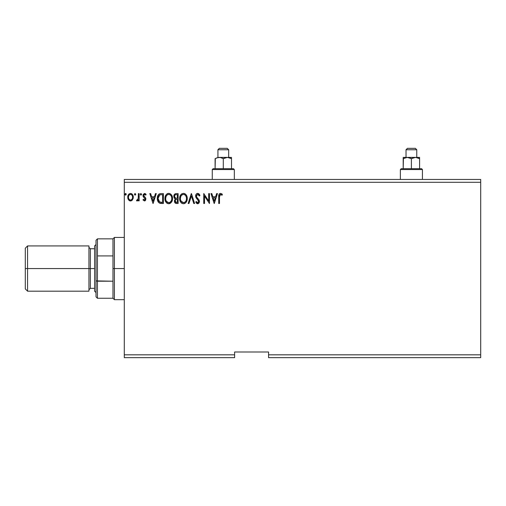 <?xml version="1.0" encoding="UTF-8"?>
<svg xmlns="http://www.w3.org/2000/svg" width="506" height="506" viewBox="0 0 506 506"><rect width="100%" height="100%" fill="white"/><g stroke="black" fill="none" stroke-linecap="round" stroke-linejoin="round"><path stroke-width="0.76" d="M268.56 357.66L480.7 357.66L268.56 357.66L268.56 354.826L480.7 354.826L480.7 357.66L480.7 354.826L268.56 354.826L268.56 351.999L234.613 351.999L234.613 354.826L124.299 354.826L124.299 182.286L480.7 182.286L480.7 354.826L480.7 182.286L124.299 182.286L124.299 179.459L480.7 179.459L124.299 179.459L124.299 354.826L234.613 354.826L234.613 357.66L124.299 357.66L234.613 357.66L234.613 351.999L268.56 351.999L268.56 357.66M135.013 193.482L135.722 194.298L134.944 193.494L134.488 194.582L134.944 195.101L135.564 194.842L135.722 194.298L135.089 195.12L135.722 194.298L135.089 195.12L134.457 194.298L135.089 195.12L134.457 194.298L135.089 193.475L134.457 194.298M140.858 193.482L141.56 194.298L140.782 193.494L140.326 194.582L140.782 195.101L141.408 194.842L141.56 194.298L140.927 195.12L141.56 194.298L140.927 195.12L140.295 194.298L140.927 195.12L140.295 194.298L140.927 193.475L140.295 194.298M155.456 193.602L156.284 193.602L153.109 203.501L156.284 193.602L155.456 193.602L154.438 196.771L151.661 196.771L150.643 193.602L149.814 193.602L152.983 203.501L156.284 193.602L155.456 193.602L154.438 196.771L151.661 196.771L150.643 193.602L149.814 193.602L152.983 203.501L149.814 193.602L150.643 193.602M172.533 198.504L172.318 196.745L171.351 194.759L169.586 193.469L168.264 193.374L167.031 193.855L165.823 195.152L165.12 196.79L164.962 199.453L166.385 202.685L167.884 203.633L169.213 203.722L170.446 203.216L171.642 201.919L172.533 198.504C172.565 195.689 171.294 193.969 168.713 193.349C166.132 193.988 164.867 195.727 164.918 198.554C164.867 201.413 166.151 203.146 168.77 203.754C171.332 203.077 172.584 201.331 172.533 198.504M216.631 193.602L217.46 193.602L214.291 203.501L217.46 193.602L216.631 193.602L215.613 196.771L212.836 196.771L211.818 193.602L210.989 193.602L214.165 203.501L217.46 193.602L216.631 193.602L215.613 196.771L212.836 196.771L211.818 193.602L210.989 193.602L214.165 203.501L210.989 193.602L211.818 193.602M197.72 193.349L196.164 194.253L195.632 196.024L196.119 197.783L198.649 201.141L197.903 202.716L197.22 202.609L196.353 201.47L195.759 202.077L196.492 203.197L197.669 203.754L199.016 202.982L199.415 201.053L198.89 199.693L196.644 197.011L196.48 195.442L197.776 194.361L199.326 196.012L199.946 195.512L198.858 193.773L197.72 193.349C196.341 193.646 195.645 194.538 195.632 196.024L198.675 201.483L197.682 202.742L196.353 201.47L195.759 202.077L197.669 203.754L199.44 201.445L199.048 199.933L196.644 197.011L196.391 196.037L197.776 194.361L199.326 196.012L199.946 195.512L197.72 193.349M187.252 198.504L187.043 196.745L186.075 194.759L185.114 193.842L183.431 193.349L181.755 193.855L180.8 194.785L179.845 196.79L179.636 198.554L180.553 201.976L181.793 203.267L183.495 203.754L184.943 203.361L186.119 202.286L187.252 198.51C187.29 195.689 186.018 193.969 183.431 193.349C180.857 193.988 179.592 195.727 179.636 198.554C179.586 201.413 180.876 203.146 183.495 203.754C186.056 203.077 187.309 201.331 187.252 198.504M126.203 194.298L125.842 193.551L125.298 193.551L125.09 194.842L125.709 195.101L126.171 194.582L125.57 195.12L126.203 194.298L125.57 193.475L124.938 194.298L125.57 195.12L124.938 194.298L125.57 193.475L126.203 194.298L125.494 193.482M175.633 193.653L178.118 193.602L175.626 193.653L174.121 194.924L173.893 197.195L175.361 198.94L174.488 200.452L174.564 201.989L175.544 203.292L178.118 203.501L178.118 193.602L178.118 203.501L178.118 193.602L176.139 193.602C174.589 193.836 173.811 194.772 173.798 196.41L175.361 198.94L174.437 201.046C174.45 202.609 175.209 203.425 176.714 203.501L178.118 203.501L176.714 203.501M188.972 203.501L188.143 203.501L191.312 193.602L188.143 203.501L188.972 203.501L191.382 195.993L193.785 203.501L194.614 203.501L191.445 193.602L194.614 203.501L191.445 193.602L188.143 203.501L188.972 203.501L191.382 195.993L193.785 203.501L194.614 203.501L193.785 203.501M219.49 196.916L220.047 194.544L220.806 194.399L222.026 195.253L222.412 194.487L220.54 193.349L219.522 193.703L218.927 194.62L218.731 203.501L219.49 203.501L219.49 196.916L220.546 194.361L222.026 195.253L222.412 194.487L220.54 193.349C219.028 193.861 218.428 195.019 218.731 196.815L218.731 203.501L219.49 203.501L219.496 196.537M208.706 193.602L208.706 200.964L203.754 193.602L203.754 203.501L204.513 203.501L204.513 196.119L209.465 203.501L209.465 193.602L208.706 193.602L209.465 193.602L208.706 193.602L208.706 200.964L203.754 193.602L203.754 203.501L204.513 203.501L204.513 196.119L209.465 203.501L209.465 193.602L209.307 203.501M160.876 193.602L159.39 193.906L158.138 195.082L157.398 197.125L157.328 199.111L157.771 201.116L158.954 202.779L161.895 203.501L163.394 203.501L163.394 193.602L161.091 193.602C158.448 193.956 157.189 195.569 157.303 198.428C157.183 200.458 157.929 202.027 159.535 203.14L163.394 203.501L163.394 193.602L163.394 203.501L161.888 203.501M144.425 200.964L145.532 200.332L145.861 198.776L145.45 197.663L143.9 196.214L143.78 195.12L144.444 194.386L145.696 195.12L146.133 194.456L144.564 193.475L143.173 194.494L143.097 196.417L145.114 199.098L144.545 200.047L143.407 199.313L142.958 199.933L144.425 200.964L142.958 199.933L144.425 200.964L145.88 199.067L145.633 197.947L143.717 195.525L144.646 194.361L145.696 195.12L146.133 194.456L144.564 193.475L142.958 195.563L143.211 196.682L145.114 199.098L144.381 200.072L143.407 199.313L142.958 199.933L143.59 199.573M138.391 193.602L139.15 193.602L138.391 193.602L138.214 198.763L136.487 200.711L137.512 200.844L138.391 199.769L138.391 200.838L139.15 200.838L139.15 193.602L139.15 200.838L139.15 193.602L138.391 193.602L138.271 198.516L136.487 200.711L137.063 200.964L138.391 199.769L138.391 200.838L139.15 200.838L138.391 200.838M132.572 199.762L133.274 196.556L132.629 194.74L131.743 193.817L130.516 193.475L129.289 193.817L127.885 195.923L128.132 199.181L129.903 200.882L131.13 200.882L132.18 200.243L133.312 197.195C133.331 195.145 132.401 193.899 130.516 193.475C128.638 193.906 127.708 195.145 127.727 197.195L128.467 199.769L130.516 200.964L132.572 199.762M480.7 179.459L480.7 182.286L480.7 179.459M124.299 357.66L124.299 354.826L124.299 357.66M125.425 195.101L124.938 194.298M125.709 193.494L126.045 193.754M176.467 203.494L175.822 203.393M175.512 203.273L175.158 203.02M175.158 203.014L174.734 202.432M174.557 201.97L174.469 201.54M175.006 198.763L174.684 198.542M174.462 198.327L174.184 197.941M173.938 195.405L173.83 195.898M173.938 195.392L174.115 194.93M174.159 194.842L174.38 194.487M174.924 193.95L175.626 193.653M175.342 203.165L175.772 203.374M174.874 197.511L175.247 197.922L174.633 196.979L174.69 195.67L174.564 196.41C174.633 195.196 175.272 194.595 176.48 194.614L177.353 194.614L177.353 198.295L175.759 198.181L176.967 198.295L175.759 198.181L174.602 196.853M176.423 202.482L175.196 201.027C175.234 199.876 175.829 199.307 176.967 199.313L176.259 199.377L177.353 199.313L177.353 202.482L175.917 202.375M175.93 199.503L176.259 199.377M175.38 200.136L175.196 201.027L175.652 199.718M175.443 194.772L175.905 194.652M174.69 195.67L174.842 195.348M175.525 202.103L175.266 201.597M176.967 199.313L177.353 199.313L177.353 202.482L176.562 202.482M187.239 198.959L187.131 199.87M187.037 200.281L186.935 200.642M186.809 201.002L186.619 201.451M186.606 201.47L186.372 201.913M186.113 202.292L185.841 202.628M185.392 203.051L184.943 203.361M184.709 203.482L184.367 203.614M182.603 203.633L182.109 203.444M181.78 203.26L181.369 202.938M181.104 202.685L180.553 201.97M180.136 201.186L180.003 200.85M179.826 200.237L179.649 199.003M179.636 198.554L179.756 197.195M179.978 196.353L180.13 195.948M180.553 195.133L180.794 194.797M181.085 194.443L181.502 194.045M183.887 193.381L184.304 193.469M185.209 193.906L185.784 194.418M186.081 194.766L186.322 195.107M186.442 195.297L186.746 195.898M186.834 196.113L187.043 196.745M183.28 194.367L183.463 194.361C185.519 194.873 186.531 196.258 186.493 198.51L186.455 197.814L186.493 198.51C186.537 200.781 185.525 202.191 183.463 202.742C181.382 202.217 180.364 200.819 180.402 198.554L180.408 198.915L180.402 198.554C180.351 196.271 181.369 194.873 183.463 194.361L184.538 194.614L183.463 194.361M185.348 195.246L185.816 195.873M185.765 195.803L186.379 197.327M186.107 200.616L185.493 201.66M180.44 199.269L180.408 198.915M181.129 201.287L183.817 202.71L181.667 201.951L180.566 199.978M182.419 194.601L182.748 194.468M181.705 195.088L180.965 196.075M180.566 197.125L180.402 198.554L180.787 196.448L181.856 194.955M184.949 194.88L185.335 195.234M183.956 202.685L184.361 202.545M184.494 202.482L183.817 202.71M185.778 201.255L184.804 202.299M186.455 199.225L186.328 199.933M199.32 194.291L199.598 194.753M199.611 194.772L199.788 195.133M199.946 195.512L199.326 196.012L199.079 195.468M196.41 195.733L196.41 196.29M196.391 196.037L196.821 197.308M197.555 198.225L197.903 198.592M199.434 201.249L199.434 201.647M199.415 201.843L199.016 202.982M198.434 203.538L198.067 203.697M197.334 203.716L196.891 203.526M195.759 202.077L196.467 201.679M196.859 202.286L197.22 202.609M197.441 202.704L197.903 202.716M198.618 201.932L198.675 201.483M198.403 200.49L198.15 200.129M197.277 199.219L196.676 198.561M196.651 198.535L196.379 198.175M195.917 197.372L195.759 196.916M195.664 196.486L195.632 196.024M195.923 194.658L196.461 193.887M196.84 193.589L197.251 193.412M219.49 203.501L218.731 203.501M218.737 196.341L218.75 195.873M218.756 195.816L218.794 195.335M218.953 194.544L219.104 194.209M222.026 194.07L221.596 193.703M222.412 194.487L222.026 195.253L220.363 194.386M221.305 194.665L220.546 194.361M219.579 195.386L219.496 196.53M214.228 201.11L213.159 197.789L215.29 197.789L214.228 201.11L213.159 197.789L215.29 197.789L214.228 201.11M204.513 203.501L203.754 203.501L203.924 193.602M172.318 200.275L172.217 200.635M168.77 203.754L171.895 201.458M171.882 201.477L171.648 201.913M167.884 203.633L167.378 203.437L167.884 203.633M167.069 203.267L166.645 202.944M166.373 202.678L165.829 201.97M165.411 201.179L165.285 200.85M165.101 200.237L164.969 199.459M164.962 197.669L165.032 197.195M165.253 196.353L165.411 195.936M165.829 195.139L166.069 194.797M166.366 194.437L167.347 193.665M167.84 193.469L168.27 193.374M169.168 193.381L169.592 193.469M170.484 193.906L171.06 194.412M171.357 194.772L171.61 195.126M171.717 195.297L172.021 195.898M172.116 196.113L172.318 196.745M165.848 197.125L165.677 198.554C165.626 196.271 166.651 194.873 168.738 194.361L168.378 194.386L168.738 194.361C170.794 194.873 171.806 196.258 171.768 198.51C171.819 200.781 170.807 202.191 168.738 202.742L167.391 202.311L166.404 201.287L168.738 202.742C166.664 202.217 165.639 200.819 165.677 198.554L166.069 196.448L166.98 195.095L166.24 196.075M168.915 194.367L169.44 194.462M165.677 198.554L165.683 198.915L165.677 198.554M165.715 199.269L165.683 198.915M167.695 194.601L168.03 194.468M171.768 198.51L171.73 197.814L171.768 198.51M171.654 197.327L171.73 197.802M170.623 195.246L171.091 195.873M170.225 194.88L170.611 195.234M168.738 202.742L169.093 202.71L168.738 202.742M169.232 202.685L169.643 202.545M169.776 202.482L169.093 202.71M171.382 200.616L170.079 202.299M171.73 199.231L171.604 199.933M160.105 203.336L161.193 203.482M160.693 203.437L160.345 203.387M158.074 201.736L158.378 202.191M157.632 200.737L157.524 200.351M157.511 200.313L157.309 198.769M157.309 197.972L157.341 197.561M158.131 195.095L157.783 195.771M158.138 195.076L158.378 194.734M158.682 194.393L159.004 194.127M160.231 193.665L160.655 193.615M159.687 202.084L158.062 198.428L159.776 194.867L162.628 194.614L162.628 202.482L159.346 201.856M158.315 196.663L158.195 197.1M158.77 195.727L159.232 195.208M159.896 194.823L160.269 194.728M161.578 202.476L161.022 202.438M158.062 198.428L158.163 197.239L158.062 198.428M158.15 199.541L158.081 198.984M158.441 200.585L158.27 200.085M158.707 201.11L158.454 200.616M158.523 196.151L158.163 197.239M153.052 201.11L151.983 197.789L154.115 197.789L153.052 201.11L151.983 197.789L154.115 197.789L153.052 201.11M143.407 199.313L144.463 200.066M145.114 199.098L144.691 198.137M144.855 198.333L144.381 197.859M144.95 193.52L145.462 193.747M146.133 194.456L145.696 195.12L145.494 194.848M143.957 194.753L143.78 195.107M143.767 195.145L144.102 196.467M144.71 196.96L143.717 195.525L144.975 197.176M145.69 198.08L145.88 199.067M145.532 200.332L145.058 200.793M136.487 200.711L137.063 200.964L136.487 200.711L137.063 200.964L136.487 200.711L136.848 199.946L137.316 200.06M136.848 199.946L137.189 200.072L136.848 199.946M138.144 199.003L138.378 196.948M138.385 196.651L138.391 196.031M129.897 200.882L129.397 200.673M129.289 200.604L128.859 200.25M128.126 199.168L127.91 198.592M127.904 198.554L127.771 197.89M128.012 195.544L128.404 194.747M128.79 194.241L129.112 193.943M130.852 193.494L131.737 193.811M131.984 193.988L133.312 197.195M133.268 197.884L133.141 198.529M133.148 195.917L132.939 195.31M129.251 194.949L130.516 194.361L129.422 194.791M132.553 197.195L132.439 196.239L132.553 197.195C132.585 198.731 131.908 199.687 130.516 200.072C129.131 199.687 128.454 198.725 128.486 197.195L128.518 197.682L128.486 197.195C128.454 195.658 129.131 194.715 130.516 194.361C131.908 194.715 132.585 195.658 132.553 197.195L132.54 197.435M130.042 199.996L129.618 199.775M129.612 199.775L128.941 198.997M128.6 196.239L128.967 195.348M130.997 194.43L131.864 195.044M131.117 199.952L130.763 200.053M176.48 194.614L177.353 194.614L177.353 198.295L176.967 198.295M166.392 195.803L166.626 195.468M171.376 196.429L171.604 197.1M166.404 201.287L165.848 199.978M161.812 194.614L162.628 194.614L162.628 202.482L162.129 202.482M159.453 201.932L158.865 201.344M132.079 195.348L132.439 196.239M132.439 198.156L132.325 198.529M128.6 198.156L128.518 197.675M88.942 245.929L88.942 291.184L88.942 245.929L27.564 245.929L25.3 248.193L25.3 268.56L27.564 268.56L27.564 245.929L27.564 268.56L90.359 268.56L90.359 288.357L88.942 289.774M94.603 268.56L90.359 268.56L94.603 268.56L94.603 291.184L94.603 245.929L94.603 268.56M25.3 248.193L25.3 268.56L27.564 268.56L27.564 291.184L27.564 268.56L90.359 268.56L90.359 248.756L90.359 288.357L94.603 288.357M25.3 268.56L25.3 288.926L25.3 268.56M96.013 240.274L96.013 256.226L96.013 240.274L97.43 238.857L97.43 298.255L97.43 281.209L96.013 280.887L96.013 256.226L96.013 296.845L96.013 280.887L112.983 281.209L112.983 298.255L112.983 268.56L112.983 281.209L97.43 281.209L97.43 238.857L112.983 238.857L112.983 268.56L114.4 268.56L114.4 237.44L114.4 268.56L124.299 268.56L114.4 268.56L114.4 299.672L114.4 268.56L112.983 268.56L112.983 238.857L114.4 237.44L124.299 237.44M97.43 255.91L112.983 255.91L97.43 255.91M400.366 169.554L401.22 168.707L411.397 168.707L411.397 158.663L411.397 168.707L421.58 168.707L422.434 169.554L422.434 179.459L422.434 169.554L400.366 169.554L400.366 179.459L400.366 169.554L422.434 169.554L421.58 168.707L401.22 168.707L400.366 169.554M406.027 149.757L407.438 148.34L415.363 148.34L416.773 149.757L416.773 157.391L416.773 149.757L406.027 149.757L406.027 157.391L406.027 149.757L416.773 149.757L415.363 148.34L407.438 148.34L406.027 149.757M403.421 158.536L403.2 168.707L403.2 157.391L403.2 158.663L407.298 157.391L411.397 158.663L414.427 157.486L419.6 157.391L406.236 157.486L408.374 157.486L411.397 158.663L415.502 157.391L414.433 157.486L416.577 157.486L419.6 158.663L417.621 157.752L419.6 158.663L419.6 168.707L419.6 157.752M415.622 157.398L419.6 158.663M407.419 157.398L403.2 157.391L406.229 157.486M403.2 158.663L405.521 157.644M407.298 157.391L415.502 157.391M212.267 169.554L213.115 168.707L223.298 168.707L223.298 158.663L223.298 168.707L233.481 168.707L234.329 169.554L234.329 179.459L234.329 169.554L212.267 169.554L212.267 179.459L212.267 169.554L234.329 169.554L233.481 168.707L213.115 168.707L212.267 169.554M217.928 149.757L219.338 148.34L227.257 148.34L228.674 149.757L228.674 157.391L228.674 149.757L217.928 149.757L217.928 157.391L217.928 149.757L228.674 149.757L227.257 148.34L219.338 148.34L217.928 149.757M219.319 157.398L217.087 157.752L220.262 157.486L223.298 158.663L226.321 157.486L231.501 157.391L218.13 157.486L220.274 157.486L223.298 158.663L227.403 157.391L226.334 157.486L228.465 157.486L231.501 158.663L229.515 157.752L231.501 158.663L231.501 168.707L231.501 157.752M231.501 158.663L227.517 157.398M215.322 158.536L215.094 168.707L215.094 158.663L218.137 157.486M219.199 157.391L227.403 157.391M215.094 158.663L217.422 157.644M96.013 244.512L94.603 245.929M88.942 247.345L90.359 248.756L94.603 248.756M25.3 288.926L27.564 291.184L88.942 291.184M96.013 292.601L94.603 291.184M124.299 299.672L114.4 299.672L112.983 298.255L97.43 298.255L96.013 296.845"/></g></svg>
